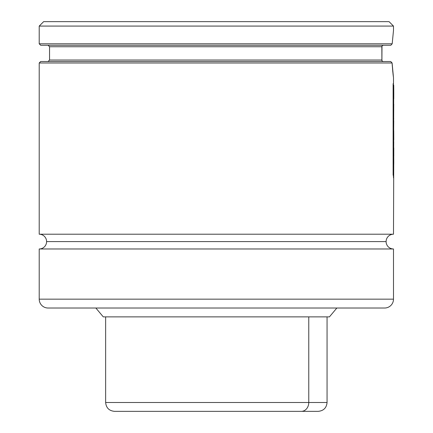 <?xml version="1.0" encoding="UTF-8"?>
<svg xmlns="http://www.w3.org/2000/svg" width="433" height="433" viewBox="0 0 433 433"><rect width="100%" height="100%" fill="white"/><g stroke="black" fill="none" stroke-linecap="round" stroke-linejoin="round"><path stroke-width="0.65" d="M393.489 234.215L393.743 163.934L393.489 234.215L39.214 234.215L39.214 62.98L39.214 234.215A7.383 7.383 0 0 1 46.596 241.592A7.383 7.383 0 0 0 39.214 234.215L393.489 234.215A7.383 7.383 0 0 0 386.106 241.592A7.383 7.383 0 0 1 393.402 234.215M393.489 248.975L39.214 248.975A7.383 7.383 0 0 0 46.596 241.592A7.383 7.383 0 0 1 39.214 248.975L39.214 299.165A8.855 8.855 0 0 0 48.074 308.02A8.855 8.855 0 0 1 39.214 299.165L39.214 248.975L393.489 248.975L393.489 299.165L393.489 248.975A7.383 7.383 0 0 1 386.106 241.592L46.596 241.592L386.106 241.592A7.383 7.383 0 0 0 393.402 248.975M393.721 153.163L393.77 164.41M393.743 141.808L393.684 148.037L393.743 141.808M393.743 130.647L393.786 139.843L393.743 130.647M393.743 120.867L393.684 128.742L393.743 120.867M393.743 104.369L393.684 118.507L393.743 104.369M393.786 104.526L393.776 104.965M393.786 93.869L393.77 98.811L393.786 93.869M393.743 85.604L393.786 93.864L393.743 85.604M382.81 45.389L383.405 45.27M383.227 45.281L382.258 45.774L381.846 46.742L49.551 46.742L49.551 60.03L381.787 60.03L381.917 60.593L381.982 46.185M383.329 61.508L382.745 61.389M336.858 308.02L329.426 316.875L336.858 308.02M103.281 316.875L95.85 308.02L103.281 316.875L329.426 316.875L103.281 316.875M393.489 299.165A8.855 8.855 0 0 1 384.634 308.02A8.855 8.855 0 0 0 393.489 299.165L39.214 299.165L393.489 299.165M392.812 72.1L392.109 62.98L393.489 77.745L393.489 83.91L393.483 77.724M392.991 73.713L393.353 76.701L392.985 73.702M392.109 63.034L392.244 65.356M393.445 176.935L393.445 176.263L393.445 176.935L393.743 176.935L393.445 176.935L393.489 177.931L393.445 176.935M392.109 62.98L39.214 62.98L392.109 62.98L390.745 61.508L40.691 61.508L39.214 62.98L40.691 61.508L390.745 61.508M393.386 176.263L393.121 83.666L393.418 83.666L393.121 83.666L393.121 175.111L393.684 176.263L393.386 176.263M393.489 30.505L393.489 26.077L393.489 30.505L392.19 43.793L393.489 30.505M39.214 43.793L39.214 26.077L43.646 21.65L39.214 26.077L393.489 26.077L389.061 21.65L393.489 26.077L39.214 26.077L39.214 43.793L392.19 43.793L39.214 43.793L40.691 45.27L390.815 45.27L40.691 45.27M389.061 21.65L43.646 21.65L389.061 21.65M381.895 60.539L381.846 46.742L49.551 46.742L381.846 46.742L381.944 46.266M382.593 45.497L383.021 45.319M383.102 61.486L382.171 60.983M381.787 60.03L49.551 60.03L381.787 60.03M381.917 60.593L382.209 61.021M382.604 61.324L383.053 61.481M48.074 308.02L384.634 308.02L48.074 308.02M392.19 43.793L390.815 45.27M393.083 74.525L392.201 64.679M393.749 118.507L393.613 119.952L393.749 118.507M393.684 84.798L393.684 176.263L393.684 84.798M393.786 154.484L393.489 154.484L393.786 154.484L393.786 156.199M393.473 147.507L393.786 147.832L393.738 152.946L393.44 152.946L393.738 152.946L393.786 163.144M393.786 147.837L393.786 154.289M131.334 411.35L301.373 411.35A8.855 7.393 -90 0 0 308.767 402.495L123.941 402.495M105.641 316.875L105.641 402.495L308.767 402.495L308.767 316.875L308.767 402.495L327.061 402.495L308.767 402.495A8.855 7.393 90 0 1 301.373 411.35L318.206 411.35C323.586 410.825 326.536 407.87 327.061 402.495L327.061 316.875M105.641 402.495C106.166 407.87 109.121 410.825 114.501 411.35L317.773 411.35M49.551 46.742L48.074 45.27M49.551 60.03L48.074 61.508M393.77 152.8L393.473 152.8"/></g></svg>
